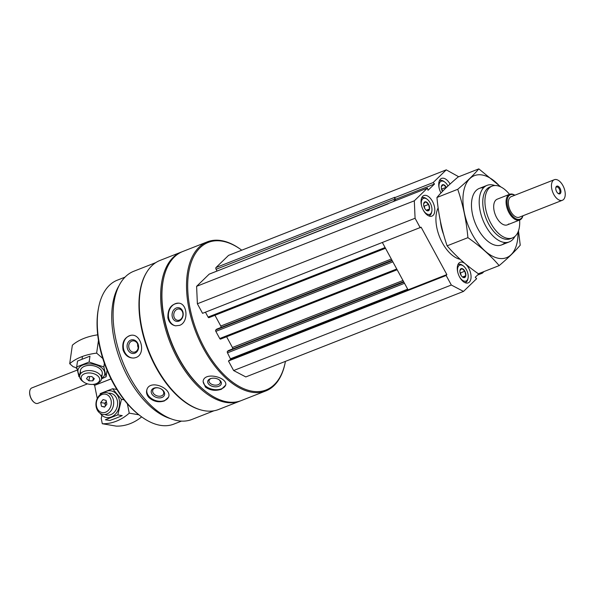 <?xml version="1.0" encoding="UTF-8"?>
<svg xmlns="http://www.w3.org/2000/svg" width="595" height="595" viewBox="0 0 595 595"><rect width="100%" height="100%" fill="white"/><g stroke="black" fill="none" stroke-linecap="round" stroke-linejoin="round"><path stroke-width="0.89" d="M459.942 270.472A4.782 2.603 -111.4 0 1 459.965 270.331A4.782 2.603 -111.4 0 1 464.256 270.249A4.782 2.603 -111.4 0 1 465.119 277.225A4.782 2.603 -111.4 0 1 462.627 277.099A4.782 2.603 -111.4 0 1 459.942 270.472L461.921 268.561L464.851 271.179L465.803 275.716L463.825 277.627M441.386 186.577L443.357 184.666L446.287 187.284L441.981 188.972L442.487 191.374A4.782 2.603 -111.4 0 1 441.408 186.428A4.782 2.603 -111.4 0 1 443.357 184.658A4.782 2.603 -111.4 0 1 446.399 187.485M423.692 203.713A4.782 2.603 -111.4 0 1 423.722 203.564A4.782 2.603 -111.4 0 1 428.006 203.483A4.782 2.603 -111.4 0 1 428.869 210.466A4.782 2.603 -111.4 0 1 426.377 210.34A4.782 2.603 -111.4 0 1 423.692 203.713L425.67 201.802L428.601 204.42L429.553 208.949L427.574 210.868M394.723 198.217L395.727 199.236L395.325 199.623L394.991 199.005A1.383 0.751 -111.4 0 1 394.723 198.217L394.329 197.823L394.916 197.257L216.015 267.534L228.569 255.374L446.265 169.858L458.73 176.767M285.429 361.373A79.247 43.16 -111.4 0 1 285.31 361.998A79.247 43.16 -111.4 0 1 274.347 384.586A79.247 43.16 -111.4 0 1 191.248 313.825A79.247 43.16 -111.4 0 1 241.243 249.818A79.247 43.16 -111.4 0 1 241.756 250.19M479.213 273.44L475.249 277.277L476.64 278.691L463.505 291.416L245.809 376.933L233.627 370.544L228.45 361.001L230.689 359.402L408.006 289.75M228.361 350.611L227.431 351.437A1.108 0.602 -111.4 0 0 227.498 352.835L230.689 359.402M232.37 349.027L403.626 281.673M226.598 336.748L232.437 347.502A1.108 0.602 -111.4 0 1 232.496 348.893M397.14 269.728L220.7 339.038A1.108 0.602 -111.4 0 1 220.589 339.113A1.108 0.602 -111.4 0 1 219.726 338.525L396.739 268.992M216.706 329.154L215.784 329.98A1.108 0.602 -111.4 0 0 215.844 331.37L219.726 338.525M220.715 327.562L391.971 260.216M214.951 315.291L220.79 326.038A1.108 0.602 -111.4 0 1 220.849 327.436M385.486 248.271L209.053 317.581A1.108 0.602 -111.4 0 1 208.934 317.656A1.108 0.602 -111.4 0 1 208.079 317.068L205.431 312.189M463.505 291.416L451.33 285.027L446.146 275.485L446.852 274.585L421.111 227.186L202.56 313.32L197.376 303.777L196.61 286.329L209.165 274.169A1.383 0.751 -111.4 0 1 209.314 274.079A1.383 0.751 -111.4 0 1 209.477 274.05M217.049 271.037L216.089 269.282A1.383 0.751 -111.4 0 1 216.015 267.534M213.984 410.781L191.925 419.445A79.596 43.346 -111.4 0 1 122.481 361.217A79.596 43.346 -111.4 0 1 133.726 271.283L155.786 262.618M200.694 409.866A79.596 43.346 -111.4 0 1 148.341 351.057A79.596 43.346 -111.4 0 1 146.667 272.332M148.661 397.252C153.317 401.551 158.582 402.77 164.465 400.911L168.571 397.096C172.23 388.483 149.851 378.829 146.868 389.732C146.08 392.298 146.682 394.805 148.661 397.252M123.135 350.239C125.352 355.75 129.041 358.331 134.187 357.989L135.965 357.528C146.273 354.137 141.171 333.074 130.848 335.335C124.355 337.335 121.782 342.304 123.135 350.239M285.31 361.998L285.169 362.727A80.072 43.614 -111.4 0 1 274.087 385.553A80.072 43.614 -111.4 0 1 265.816 390.937L241.25 400.591A80.072 43.614 -111.4 0 1 207.871 393.094A80.072 43.614 -111.4 0 1 163.342 279.739A80.072 43.614 -111.4 0 1 182.695 251.529L207.261 241.875A80.072 43.614 -111.4 0 1 240.64 249.379L241.243 249.818M265.816 390.937A80.072 43.614 -111.4 0 1 195.948 332.352A80.072 43.614 -111.4 0 1 207.261 241.875M205.416 387.085C210.258 390.476 215.613 391.183 221.489 389.212L225.728 385.062C227.669 377.23 204.025 371.287 203.096 381.469L205.416 387.085M167.879 317.938C169.062 322.423 171.628 325.049 175.592 325.815L179.593 325.361C188.734 322.319 187.641 303.71 178.85 303.153C171.293 303.733 167.641 308.656 167.879 317.938M207.871 393.094L207.268 392.655A79.247 43.16 -111.4 0 1 163.201 280.476L163.342 279.739M240.596 400.837A80.072 43.614 -111.4 0 1 239.956 401.097A80.072 43.614 -111.4 0 1 170.081 342.512A80.072 43.614 -111.4 0 1 181.401 252.035A80.072 43.614 -111.4 0 1 182.048 251.797M239.956 401.097L218.618 409.486A80.072 43.614 -111.4 0 1 185.238 401.982A80.072 43.614 -111.4 0 1 140.71 288.627A80.072 43.614 -111.4 0 1 160.062 260.417L181.401 252.035M185.238 401.982L184.636 401.543A79.247 43.16 -111.4 0 1 140.569 289.363L140.71 288.627M171.018 418.791A77.313 42.111 -111.4 0 1 120.852 361.857A77.313 42.111 -111.4 0 1 118.851 285.994M181.512 421.089L173.852 424.101A77.313 42.111 -111.4 0 1 141.625 416.857A77.313 42.111 -111.4 0 1 98.636 307.414A77.313 42.111 -111.4 0 1 117.312 280.178L124.972 277.166M141.625 416.857L140.621 416.128A75.937 41.36 -111.4 0 1 98.398 308.634L98.636 307.414M225.765 384.705A11.461 7.051 9 0 1 221.556 388.773A11.461 7.051 9 0 1 209.336 388.312A11.461 7.051 9 0 1 203.178 381.075M218.767 386.281A6.902 4.247 9 0 1 208.964 384.452A6.902 4.247 9 0 1 210.794 378.546A6.902 4.247 9 0 1 219.317 379.9A6.902 4.247 9 0 1 218.767 386.281M218.945 379.655A5.705 3.51 9 0 1 220.321 382.466A5.705 3.51 9 0 1 218.179 384.697A5.705 3.51 9 0 1 211.961 384.407A5.705 3.51 9 0 1 209.046 380.674A5.705 3.51 9 0 1 211.218 378.427M175.599 325.815A11.461 9.178 98.2 0 1 168.549 313.26A11.461 9.178 98.2 0 1 178.82 303.153M179.013 321.092A6.902 5.534 98.2 0 1 172.282 313.104A6.902 5.534 98.2 0 1 181.616 309.437A6.902 5.534 98.2 0 1 179.013 321.092M179.482 320.058A5.705 4.574 98.2 0 1 177.533 320.296A5.705 4.574 98.2 0 1 173.822 313.996A5.705 4.574 98.2 0 1 179.155 308.998A5.705 4.574 98.2 0 1 182.94 314.086A5.705 4.574 98.2 0 1 179.482 320.058M168.66 396.813A11.461 8.077 18.8 0 1 164.592 400.539A11.461 8.077 18.8 0 1 151.978 398.873A11.461 8.077 18.8 0 1 146.972 389.45M161.944 397.467A6.902 4.864 18.8 0 1 151.428 393.035A6.902 4.864 18.8 0 1 158.761 387.985A6.902 4.864 18.8 0 1 160.196 388.476A6.902 4.864 18.8 0 1 164.57 393.146A6.902 4.864 18.8 0 1 161.944 397.467M160.129 388.446A5.705 4.024 18.8 0 1 163.603 393.845A5.705 4.024 18.8 0 1 161.52 395.861A5.705 4.024 18.8 0 1 155.139 394.968A5.705 4.024 18.8 0 1 152.789 390.171A5.705 4.024 18.8 0 1 158.828 388.007M134.202 357.989A11.461 9.535 81.6 0 1 123.41 348.023A11.461 9.535 81.6 0 1 130.826 335.335M134.909 353.162A6.902 5.742 81.6 0 1 127.144 345.174A6.902 5.742 81.6 0 1 136.471 341.508A6.902 5.742 81.6 0 1 134.909 353.162M135.206 351.928A5.705 4.753 81.6 0 1 134.329 352.166A5.705 4.753 81.6 0 1 128.795 347.212A5.705 4.753 81.6 0 1 132.663 340.868A5.705 4.753 81.6 0 1 138.092 345.293A5.705 4.753 81.6 0 1 135.206 351.928M138.211 347.688A5.705 4.753 81.6 0 1 137.668 344.036M394.329 197.823L433.13 182.583L446.265 169.858M484.01 271.558L482.322 273.187L482.099 272.309M477.525 275.076L482.322 273.187M233.627 370.544L451.33 285.027M228.45 361.001L446.146 275.485M420.256 227.803L415.079 218.261L414.313 200.812L427.448 188.087L428.021 190.296L434.529 183.996L433.13 182.583M197.376 303.777L415.079 218.261M196.61 286.329L414.313 200.812M209.165 274.169L427.448 188.087M407.352 290.724L408.051 289.832L382.444 242.656M393.451 201.437L395.325 199.623M408.051 289.832L446.852 274.585M395.727 199.236L434.529 183.996M440.925 192.892A8.561 4.663 -111.4 0 0 440.977 192.981A11.045 6.017 -111.4 0 1 441.572 178.411A11.045 6.017 -111.4 0 1 450.058 184.063M465.602 264.054A11.045 6.017 -111.4 0 1 469.343 282.127A11.045 6.017 -111.4 0 1 468.205 282.87A11.045 6.017 -111.4 0 1 458.566 274.786A11.045 6.017 -111.4 0 1 460.128 262.306A11.045 6.017 -111.4 0 1 464.888 263.459M433.093 215.36A11.045 6.017 -111.4 0 1 431.955 216.104A11.045 6.017 -111.4 0 1 422.316 208.027A11.045 6.017 -111.4 0 1 423.878 195.547A11.045 6.017 -111.4 0 1 433.034 202.493A11.045 6.017 -111.4 0 1 433.093 215.36M460.121 259.286A30.375 16.541 -111.4 0 1 440.122 238.223A30.375 16.541 -111.4 0 1 438.143 207.9M519.606 220.046A27.831 15.158 -111.4 0 1 515.352 236.044A27.831 15.158 -111.4 0 1 512.481 237.918A27.831 15.158 -111.4 0 1 488.197 217.554A27.831 15.158 -111.4 0 1 492.132 186.101A27.831 15.158 -111.4 0 1 509.506 194.349M508.777 223.928A13.804 7.519 -111.4 0 1 507.356 224.858A13.804 7.519 -111.4 0 1 495.308 214.758A13.804 7.519 -111.4 0 1 497.256 199.161L509.655 194.29A13.804 7.519 -111.4 0 1 514.861 195.212M512.481 237.918L510.324 238.766A27.831 15.158 -111.4 0 1 486.041 218.402A27.831 15.158 -111.4 0 1 489.975 186.949L492.132 186.101M514.839 236.505A30.375 16.541 -111.4 0 1 512.407 239.867A30.375 16.541 -111.4 0 1 509.275 241.905A30.375 16.541 -111.4 0 1 482.768 219.681A30.375 16.541 -111.4 0 1 487.06 185.365A30.375 16.541 -111.4 0 1 494.817 185.528M443.647 234.601A30.375 16.541 -111.4 0 1 440.426 221.362M421.624 205.937A8.561 4.663 -111.4 0 1 427.061 199.169A8.561 4.663 -111.4 0 1 431.821 211.285L431.628 212.259A9.661 5.266 -111.4 0 1 430.289 215.018A9.661 5.266 -111.4 0 1 429.293 215.665A9.661 5.266 -111.4 0 1 428.638 215.836M421.632 197.994A9.661 5.266 -111.4 0 1 422.227 197.674A9.661 5.266 -111.4 0 1 426.258 198.581L427.061 199.169M431.821 211.285A8.561 4.663 -111.4 0 1 430.639 213.724A8.561 4.663 -111.4 0 1 423.231 210.028M457.875 272.696A8.561 4.663 -111.4 0 1 463.312 265.928A8.561 4.663 -111.4 0 1 468.072 278.043L467.878 279.025A9.661 5.266 -111.4 0 1 466.539 281.777A9.661 5.266 -111.4 0 1 465.543 282.432A9.661 5.266 -111.4 0 1 464.888 282.603M457.882 264.76A9.661 5.266 -111.4 0 1 458.477 264.44A9.661 5.266 -111.4 0 1 462.508 265.34L463.312 265.928M468.072 278.043A8.561 4.663 -111.4 0 1 466.889 280.483A8.561 4.663 -111.4 0 1 459.481 276.787M439.318 180.858A9.661 5.266 -111.4 0 1 439.921 180.538A9.661 5.266 -111.4 0 1 443.944 181.445L444.755 182.033A8.561 4.663 -111.4 0 1 447.968 185.997M439.318 188.801A8.561 4.663 -111.4 0 1 444.755 182.033M423.729 205.61L424.287 206.108L428.601 204.42M424.287 206.108L424.793 208.51A4.143 2.254 -111.4 0 0 424.763 208.376A4.143 2.254 -111.4 0 0 423.804 205.989M426.273 210.236L429.553 208.949M441.423 188.474L441.981 188.972M441.49 188.853A4.143 2.254 -111.4 0 1 442.457 191.24A4.143 2.254 -111.4 0 1 442.479 191.367M459.98 272.376L460.537 272.874L464.851 271.179M460.537 272.874L461.043 275.269A4.143 2.254 -111.4 0 0 461.013 275.143A4.143 2.254 -111.4 0 0 460.054 272.748M462.523 277.002L465.803 275.716M102.749 358.428L96.643 353.125A52.464 31.758 -171.9 0 0 69.704 363.709L72.352 345.212A52.464 31.758 8.1 0 1 97.699 334.844M77.082 368.9A4.968 3.012 -171.9 0 0 73.267 366.81L69.704 363.709M111.005 378.903L94.612 385.344L93.475 384.355M98.465 340.407L96.643 353.125M95.81 383.82L96.978 383.418A11.045 6.686 -171.9 0 0 101.537 378.933A11.045 6.686 -171.9 0 0 95.817 371.912A11.045 6.686 -171.9 0 0 83.813 371.466A11.045 6.686 -171.9 0 0 79.671 375.802A11.045 6.686 -171.9 0 0 82.779 381.38L83.791 382.102A9.349 5.66 -171.9 0 0 95.81 383.82A9.349 5.66 -171.9 0 0 97.84 375.951A9.349 5.66 -171.9 0 0 84.661 373.705A9.349 5.66 -171.9 0 0 83.791 382.102M88.938 380.822L86.491 378.695L87.963 376.576L91.883 376.576L94.33 378.71L92.857 380.83L88.938 380.822L89.548 376.576M93.296 377.81L92.857 380.83M76.681 366.914L77.521 361.053L89.964 356.167L89.131 362.02L76.681 366.914L78.949 376.724M101.611 378.42A13.529 8.189 -171.9 0 0 101.016 367.323A13.529 8.189 -171.9 0 0 83.025 364.951A13.529 8.189 -171.9 0 0 79.737 375.289M101.552 378.814L106.103 376.769L103.835 366.951L89.131 362.02M101.031 376.211A11.045 6.686 -171.9 0 0 99.164 368.156A11.045 6.686 -171.9 0 0 84.966 366.126A11.045 6.686 -171.9 0 0 84.557 366.275A11.045 6.686 -171.9 0 0 80.913 373.333M106.103 376.769L106.944 370.908M103.835 366.951L104.363 363.27M141.655 416.879A52.464 41.799 99.7 0 1 116.278 426.124L102.295 423.737A52.464 41.799 -80.3 0 0 129.241 413.153L127.36 403.76M111.027 378.948L94.731 385.3M97.253 398.501L94.635 385.389M102.295 423.737L101.195 418.248A4.968 3.957 -80.3 0 0 101.738 415.585M129.241 413.153L138.851 414.797M106.899 413.986A11.045 8.799 -80.3 0 0 113.682 402.555A11.045 8.799 -80.3 0 0 106.669 392.648A11.045 8.799 -80.3 0 0 96.137 402.056A11.045 8.799 -80.3 0 0 102.957 414.425A11.045 8.799 -80.3 0 0 106.899 413.986M105.568 412.216A9.349 7.452 -80.3 0 0 109.242 396.456A9.349 7.452 -80.3 0 0 96.598 401.424A9.349 7.452 -80.3 0 0 105.568 412.216M106.118 400.42L106.869 404.191L104.556 407.136L101.485 406.311L100.726 402.532L103.047 399.595L106.118 400.42M106.312 401.372L104.839 403.239L100.726 402.532M104.765 406.868L101.485 406.311M104.839 403.239L105.404 406.058M106.349 401.558A3.317 2.64 -80.3 0 0 105.568 405.842M117.817 414.871L122.25 415.622L116.248 418.106L109.807 420.516L105.375 419.758L117.817 414.871L121.432 399.357L112.604 388.736L100.161 393.622M100.22 413.339A13.529 10.777 -80.3 0 0 111.295 417.006A13.529 10.777 -80.3 0 0 119.602 403.514A13.529 10.777 -80.3 0 0 111.8 391.041A13.529 10.777 -80.3 0 0 103.731 392.76M104.965 414.477A11.045 8.799 -80.3 0 0 110.826 414.656A11.045 8.799 -80.3 0 0 117.535 401.989A11.045 8.799 -80.3 0 0 108.58 393.265M112.604 388.736L116.895 389.472M121.432 399.357L124.11 399.818M557.872 193.256A3.451 1.882 68.6 0 0 559.069 193.42A3.451 1.882 68.6 0 0 559.233 188.823A3.451 1.882 68.6 0 0 556.548 186.994A3.451 1.882 68.6 0 0 555.782 187.931M560.059 188.34A4.143 2.254 -111.4 0 1 560.728 192.869A4.143 2.254 -111.4 0 1 558.132 193.464A4.143 2.254 -111.4 0 1 556.637 191.657A4.143 2.254 -111.4 0 1 555.834 187.604A4.143 2.254 -111.4 0 1 560.059 188.34M562.387 200.277L519.279 217.212A11.045 6.017 -111.4 0 1 509.64 209.128A11.045 6.017 -111.4 0 1 511.202 196.647L554.309 179.712A11.045 6.017 -111.4 0 1 563.458 186.666A11.045 6.017 -111.4 0 1 563.524 199.533A11.045 6.017 -111.4 0 1 562.387 200.277A11.045 6.017 -111.4 0 1 552.748 192.192A11.045 6.017 -111.4 0 1 554.309 179.712M522.864 215.799A13.112 7.14 -111.4 0 1 521.391 218.253A13.112 7.14 -111.4 0 1 507.862 207.402A13.112 7.14 -111.4 0 1 514.787 195.242M522.938 215.769A13.804 7.519 -111.4 0 1 521.175 219.064A13.804 7.519 -111.4 0 1 519.747 219.994A13.804 7.519 -111.4 0 1 507.699 209.894A13.804 7.519 -111.4 0 1 509.655 194.29M87.51 383.849L37.864 403.351A8.285 4.515 -111.4 0 1 34.413 402.577A8.285 4.515 -111.4 0 1 29.809 390.848A8.285 4.515 -111.4 0 1 31.81 387.933L77.32 370.053M34.294 402.488A7.951 4.329 -111.4 0 1 34.175 402.399A7.951 4.329 -111.4 0 1 29.75 391.146A7.951 4.329 -111.4 0 1 29.78 391.004M517.962 232.176A44.045 23.986 -111.4 0 1 487.833 253.262A44.045 23.986 -111.4 0 1 463.624 191.642A44.045 23.986 -111.4 0 1 500.045 186.577M505.058 242.522A30.375 16.541 -111.4 0 1 488.897 242.091A30.375 16.541 -111.4 0 1 472.006 199.094A30.375 16.541 -111.4 0 1 483.556 187.782M500.864 186.956L478.819 168.876C473.761 174.863 466.733 181.668 457.734 189.307C463.007 204.687 466.398 220.804 467.908 237.665C480.21 246.241 490.63 255.553 499.16 265.601C507.981 258.141 515.01 251.335 520.246 245.177L518.483 230.845M478.819 168.876L458.031 177.042C449.032 184.681 442.003 191.486 436.946 197.473L457.734 189.307M499.16 265.601L478.373 273.767C466.071 265.199 455.651 255.887 447.113 245.832C441.84 230.451 438.448 214.334 436.946 197.473M467.908 237.665L447.113 245.832M216.089 269.282L394.991 199.005M230.674 358.688L407.687 289.155M227.498 352.835L404.511 283.294M227.431 351.437L403.871 282.127M228.235 350.663L403.663 281.747L228.294 350.626M232.437 347.502L402.986 280.505M215.844 331.37L392.856 261.837M215.784 329.98L392.224 260.67M216.58 329.206L392.016 260.29M220.79 326.038L391.339 259.041M208.079 317.068L385.091 247.535M220.589 339.113L397.155 269.751M216.639 329.169L392.008 260.275M208.934 317.656L385.501 248.293M209.314 274.079L388.133 203.832M487.06 185.365L479.347 188.399M509.275 241.905L501.555 244.939M422.227 197.674L421.677 197.897M429.293 215.665L428.742 215.888M458.477 264.44L457.919 264.656M465.543 282.432L464.993 282.647M439.921 180.538L439.363 180.761M82.437 356.457L82.073 359.008M80.414 370.611L79.671 375.802M102.281 373.742L101.537 378.933M519.747 219.994L507.356 224.858"/></g></svg>
